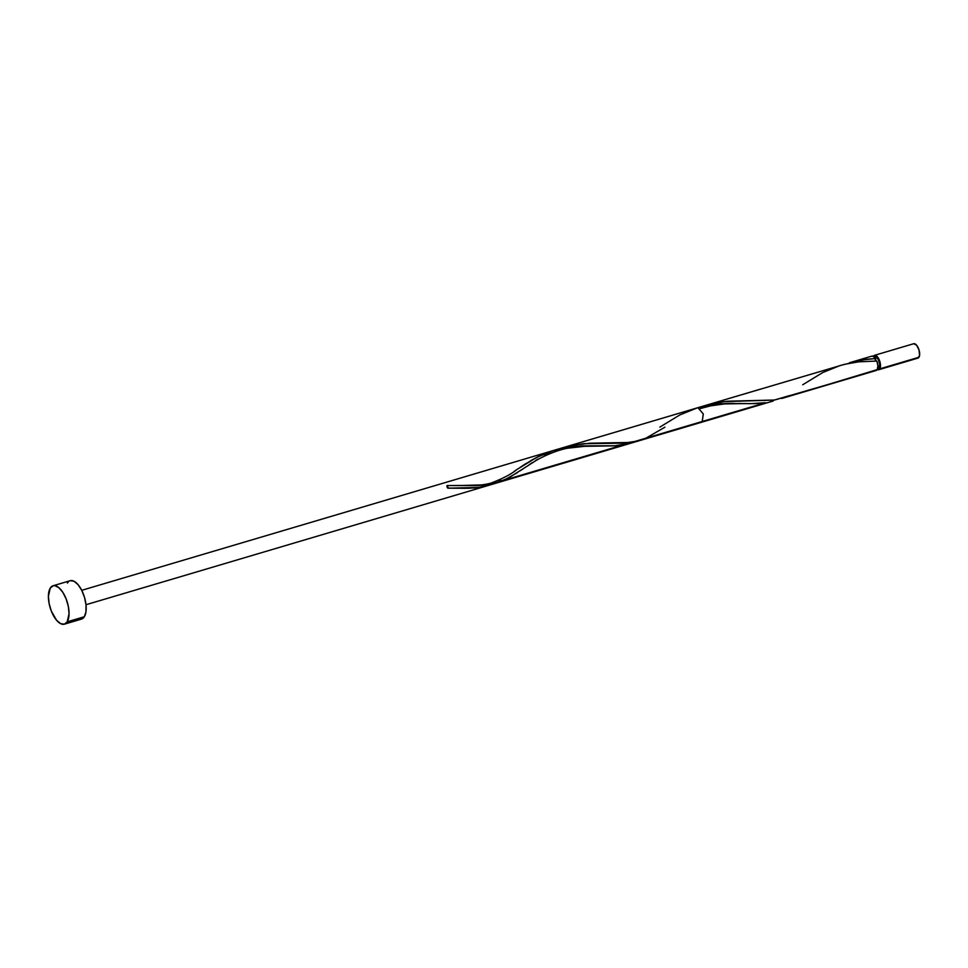<?xml version="1.0" encoding="UTF-8"?>
<svg xmlns="http://www.w3.org/2000/svg" width="968" height="968" viewBox="0 0 968 968"><rect width="100%" height="100%" fill="white"/><g stroke="black" fill="none" stroke-linecap="round" stroke-linejoin="round"><path stroke-width="1.45" d="M878.75 369.728A7.502 3.376 73.5 0 0 879.815 368.844L880.432 364.464L878.823 358.946L875.919 355.534L873.438 356.224A7.502 3.376 73.5 0 0 873.378 356.309L873.438 356.224A7.502 3.376 73.5 0 1 874.491 355.341A7.502 3.376 73.5 0 1 879.392 360.217A7.502 3.376 73.5 0 1 879.815 368.844L918.983 357.24A7.502 3.376 -106.5 0 0 918.559 348.613A7.502 3.376 -106.5 0 0 913.659 343.725L916.599 345.201L919.043 350.029L919.576 355.389L917.894 358.124A7.502 3.376 -106.5 0 0 918.983 357.24L878.726 369.74L877.298 369.522A7.502 3.376 73.5 0 0 878.75 369.728L917.918 358.124M878.303 368.3L879.174 367.586A6.002 2.698 -106.5 0 0 878.835 360.689A6.002 2.698 -106.5 0 0 874.915 356.781L871.781 356.151M874.697 358.717L875.81 360.435L875.568 358.523A7.502 3.376 -106.5 0 0 871.914 356.103L849.48 362.746L860.6 360.144L875.568 358.523L874.285 356.962M64.42 624.166L81.554 619.084A20.013 8.99 -106.5 0 0 84.373 616.725L67.228 621.807L84.373 616.725A20.013 8.99 -106.5 0 0 83.248 593.723A20.013 8.99 -106.5 0 0 70.18 580.703L53.034 585.785A20.013 8.99 73.5 0 1 66.102 598.805A20.013 8.99 73.5 0 1 67.228 621.807A20.013 8.99 73.5 0 1 64.42 624.166A20.013 8.99 73.5 0 1 51.352 611.147A20.013 8.99 73.5 0 1 50.227 588.145A20.013 8.99 73.5 0 1 53.034 585.785M701.824 406.657L714.602 403.087L727.646 401.212L774.654 400.014L876.161 370.502A7.502 3.376 -106.5 0 0 877.238 369.607L781.72 398.489M876.355 361.088L875.81 360.435A1.5 0.678 73.5 0 1 875.568 358.523L866.324 359.297L849.468 362.758M638.698 440.876L702.175 422.072L703.276 413.917L697.916 407.685L563.799 447.434L583.486 443.671L623.501 443.15L638.698 440.876M664.919 427.178L645.039 438.685L631.281 442.436L589.887 443.211L571.362 445.51L559.286 448.898L564.017 447.373M544.5 455.396L549.872 452.721M535.558 460.574L537.712 459.243M529.218 464.676L532.339 462.619M520.276 470.738L523.168 468.766M503.396 480.515L517.384 472.65M494.902 483.48L773.226 401.006L494.902 483.48M549.679 451.766L560.061 448.704L573.08 446.502L614.39 445.849L630.543 443.308L85.995 604.722L487.703 485.646L492.034 484.145L479.874 487.4L492.034 484.145L479.874 487.4L464.955 488.32L448.305 488.066L447.034 485.549L477.067 485.597L488.973 484.702L773.214 401.018M802.726 384.756L822.715 372.559L840.151 365.517L849.311 363.254L858.592 361.838L876.839 361.04L877.915 365.916L877.238 369.607A7.502 3.376 -106.5 0 0 876.839 361.04L858.785 361.814L844.532 364.319L706.87 405.023M500.783 479.946L498.944 480.951M518.061 468.754L514.068 471.464M544.911 453.605L533.09 459.352L520.119 467.375M487.703 485.646L476.292 487.848L464.955 488.32L448.305 488.066L447.034 485.549L477.067 485.597L488.973 484.702L463.079 485.44C467.108 485.428 479.644 486.275 491.066 483.08C502.961 478.519 511.624 473.969 517.033 469.444L537.022 457.247L554.458 450.205L563.618 447.93L582.131 445.849L615.89 445.764L623.235 444.977L634.342 442.013M463.079 485.44L447.034 485.549A1.5 0.678 -106.5 0 0 447.131 487.11A1.5 0.678 -106.5 0 0 447.978 488.187A1.5 0.678 -106.5 0 0 448.305 488.066A7.502 3.376 -106.5 0 0 447.034 485.549L448.087 488.187L479.874 487.4L468.851 488.283L448.305 488.066A7.502 3.376 -106.5 0 0 447.034 485.549L477.067 485.597L488.973 484.702L765.555 402.712L755.052 403.583L721.136 403.704L708.08 405.289L697.759 407.722L81.723 590.323L695.024 408.532M526.435 463.273L522.163 466.007L526.435 463.273M530.815 460.635L533.09 459.352L530.815 460.635M535.389 458.094L540.071 455.746L535.389 458.094M702.913 406.366L697.759 407.722L702.913 406.366M708.08 405.289L713.331 404.467L708.08 405.289M715.921 404.164L718.522 403.91L715.921 404.164M721.136 403.704L718.522 403.91L721.136 403.704M726.278 403.462L728.844 403.402L726.278 403.462M733.889 403.378L728.844 403.402L733.889 403.378M741.258 403.499L738.838 403.45L741.258 403.499M748.325 403.62L743.63 403.547L748.325 403.62M752.826 403.632L755.052 403.583L752.826 403.632M757.23 403.511L761.441 403.22L757.23 403.511M659.874 427.106L679.875 414.909L697.299 407.867L706.471 405.592L724.971 403.511L750.938 403.644L765.555 402.712L761.441 403.22L765.555 402.712L495.459 483.334L508.793 477.853L534.457 461.53C539.37 458.239 555.354 450.326 567.72 448.208L588.217 445.909L601.685 445.909M70.253 580.679L74.004 581.236L78.033 584.624L81.735 590.335L84.543 597.51L86.031 605.036L85.97 611.788L84.373 616.725L81.481 619.096L79.678 619.193M67.361 583.063L68.668 581.514M50.227 588.145L53.119 585.761L54.91 585.664L58.879 587.673L62.823 592.319L66.139 598.889L68.329 606.379L69.055 613.664L67.228 621.807L64.336 624.178L60.597 623.634L56.567 620.246L51.316 611.062L49.126 603.572L48.4 596.288L50.227 588.145M877.698 368.481L878.327 368.288A6.002 2.698 -106.5 0 0 879.174 367.586L879.67 364.077L878.375 359.673L876.064 356.938L874.068 357.482M876.27 361.04A1.5 0.678 73.5 0 1 875.81 360.435M789.694 395.561L774.134 400.099L723.483 401.635L702.127 406.548M874.491 355.341L913.659 343.725M876.185 370.49L782.325 398.308M630.386 443.356L85.995 604.722L630.386 443.356M696.73 408.024L552.571 450.761M760.231 389.209L81.723 590.323M458.844 488.247L448.063 488.187M744.525 403.571L724.645 403.91L710.56 405.858L700.3 408.569"/></g></svg>
